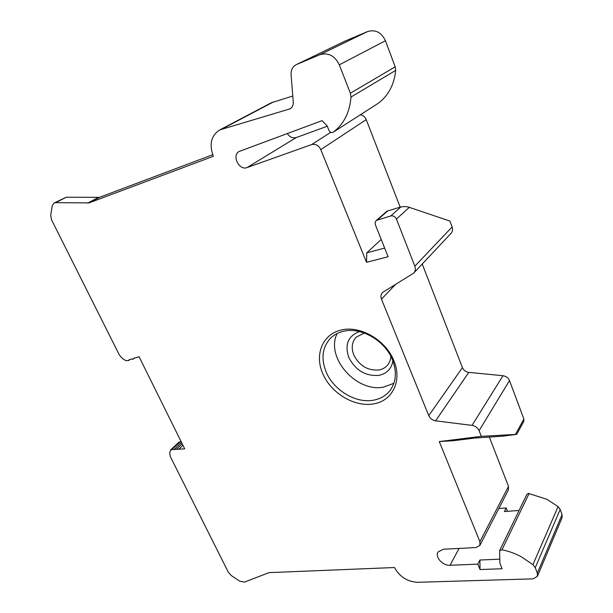 <?xml version="1.0" encoding="UTF-8"?>
<svg xmlns="http://www.w3.org/2000/svg" width="613" height="613" viewBox="0 0 613 613"><rect width="100%" height="100%" fill="white"/><g stroke="black" fill="none" stroke-linecap="round" stroke-linejoin="round"><path stroke-width="0.92" d="M180.95 441.268L171.77 449.513L184.712 448.869L139.082 356.735L133.504 358.444L133.052 359.226L131.266 359.126L129.006 359.816L128.561 360.597L126.799 360.505M537.386 576.404L562.067 517.732L562.075 514.575L537.34 573.101L537.386 576.404L533.065 578.856L417.606 582.296C407.247 581.676 399.553 576.756 394.527 567.531L269.046 572.626L244.418 582.135L239.637 581.132L231.239 575.507L228.396 572.366L170.253 456.447L169.74 452.792L170.621 449.996L179.027 442.034L179.732 441.958M126.799 360.498L125.964 360.743L122.516 358.567L119.428 355.134L51.53 219.776L50.695 215.247L52.274 205.738L54.143 202.987L55.614 202.673L89.023 202.895L99.482 197.332L212.711 154.737M99.482 197.332L66.296 197.233L54.143 202.987M292.784 96.034L271.429 102.708L219.822 129.879C211.14 135.465 208.979 144.27 213.347 156.3L89.023 202.895M219.822 129.879L289.934 108.884C292.286 107.536 293.397 105.275 293.267 102.095L291.106 74.993C290.846 70.005 292.639 66.518 296.477 64.541L319.879 54.71C328.284 52.289 334.759 55.668 339.303 64.832L350.36 93.214L350.981 97.061C349.747 112.371 343.862 124.064 333.326 132.14L333.127 132.27C331.395 132.975 330.024 132.37 328.997 130.446L327.235 126.048L322.063 120.654L239.269 151.426C231.385 155.158 239.07 170.904 247.085 167.564L311.596 144.591C315.549 143.68 318.607 145.35 320.768 149.595L366.52 262.318L388.106 256.74L375.478 225.009C374.819 223.117 375.141 221.569 376.436 220.366L390.795 215.952C393.308 215.523 395.186 216.565 396.442 219.071L414.848 266.203C415.798 268.931 415.415 271.237 413.691 273.13L382.52 292.485C380.849 294.286 380.504 296.5 381.47 299.144L395.554 284.378M271.429 102.708L270.655 103.114M439.276 441.575L453.628 440.678L474.631 438.073L502.744 436.15L516.728 434.364L481.305 436.341L439.276 441.575L479.91 541.7L479.872 545.424L476.04 547.547L443.276 549.24L438.042 552.014C434.709 556.956 442.762 565.868 450.011 565.278L477.834 564.144L479.91 560.021L480.048 569.554L502.101 568.741L499.894 563.255L499.618 550.65L526.912 494.308L528.444 493.388L547.049 499.357L558.068 506.622L560.175 509.472L562.075 514.575M507.472 511.319L506.154 507.962L498.836 508.522M479.872 545.424L508.384 489.94L508.483 486.362L489.404 437.184M516.728 434.356L523.747 421.476L523.885 419.039L509.503 380.566C508.284 377.815 506.108 376.206 502.974 375.731L468.799 372.375C465.773 371.915 463.65 370.336 462.424 367.631L422.234 264.027M413.921 272.877L450.9 233.484C452.555 231.676 452.961 229.507 452.118 226.971L449.911 221.071L409.292 207.347L396.442 219.071M360.329 114.8C363.057 115.244 365.019 116.853 366.222 119.627L400.174 207.156M287.298 133.55C289.727 137.166 292.723 138.5 296.271 137.55L327.296 126.209M378.144 103.352L378.39 103.191C388.45 95.528 394.213 84.594 395.684 70.395L395.178 66.84L350.36 93.214M344.82 41.194L367.501 31.585C375.417 29.255 381.393 32.305 385.447 40.726L395.178 66.84M170.621 449.996L171.51 449.911M171.502 449.904L171.77 449.513M181.532 442.448L173.893 449.727M182.95 445.299L178.72 449.344M481.305 436.341L479.098 430.686C477.742 427.744 475.397 425.981 472.048 425.384L435.613 420.825C432.395 420.242 430.104 418.518 428.748 415.637L381.47 299.144M480.048 569.554L477.834 564.144M499.618 550.65L501.97 549.807C508.506 551.064 514.889 553.347 521.111 556.658L532.95 564.65L535.241 567.699L537.34 573.101M372.903 403.998C391.983 401.538 402.595 381.094 393.837 360.705C385.922 340.169 360.344 325.342 341.556 329.947C322.484 333.97 314.285 354.682 322.821 373.83C331.097 393.04 354.015 407.024 372.903 403.998M384.657 248.073L366.796 252.809L366.52 262.318M381.225 239.453L366.796 252.809M376.436 220.366L386.88 211.201L400.848 206.956C404.296 206.382 407.109 206.512 409.292 207.347M506.154 507.962L504.346 511.548L519.088 510.46M479.91 560.021L499.748 559.163M392.481 359.846C397.14 372.237 396.105 382.727 389.385 391.316C385.225 396.167 379.761 399.155 373.003 400.274C355.471 403.385 333.702 390.129 326.223 372.145C320.783 358.528 322.285 347.15 330.729 338.001C334.254 334.606 338.606 332.346 343.801 331.204C361.333 326.936 385.11 340.736 392.481 359.846M393.875 383.309L383.707 387.064C356.245 392.879 325.013 357.05 337.196 333.464M359.494 331.572C348.038 335.985 344.483 344.652 348.835 357.555C355.571 370.398 365.57 376.336 378.834 375.378C386.795 373.685 391.485 368.857 392.895 360.888M364.352 333.028L356.207 337.112C351.877 341.977 351.088 347.962 353.847 355.08C359.479 365.838 367.854 370.804 378.957 369.961C382.382 369.325 385.179 367.792 387.347 365.371C389.5 362.873 390.657 359.831 390.81 356.253M55.614 202.673L66.296 197.233M87.697 203.118L98.164 197.555M273.521 101.888L222.006 129.036M366.222 119.627L320.768 149.595M330.744 132.339L311.596 144.591M296.271 137.55L247.085 167.564M378.39 103.191L333.326 132.14M395.684 70.395L350.981 97.061M385.447 40.726L339.303 64.832M367.501 31.585L319.879 54.71M345.448 40.895L296.585 64.495M288.999 109.252L291.091 108.095M414.848 266.203L452.118 226.971M428.748 415.637L462.424 367.631M435.613 420.825L468.799 372.375M472.048 425.384L502.974 375.731M479.098 430.686L509.503 380.566M515.495 434.364L523.885 419.039M479.91 541.7L508.483 486.362M459.099 548.42L450.011 565.278M529.142 493.419L501.97 549.807M558.068 506.622L532.95 564.65M560.175 509.472L535.241 567.699M400.848 206.956L390.795 215.952M387.929 210.719L377.692 219.707M134.423 358.161L133.052 359.226M129.941 359.532L128.561 360.597M182.191 443.774L176.582 449.13M378.206 103.313L333.265 132.178M345.341 40.941L296.477 64.541M390.144 390.366L389.385 391.316M387.761 364.873L387.347 365.371"/></g></svg>

